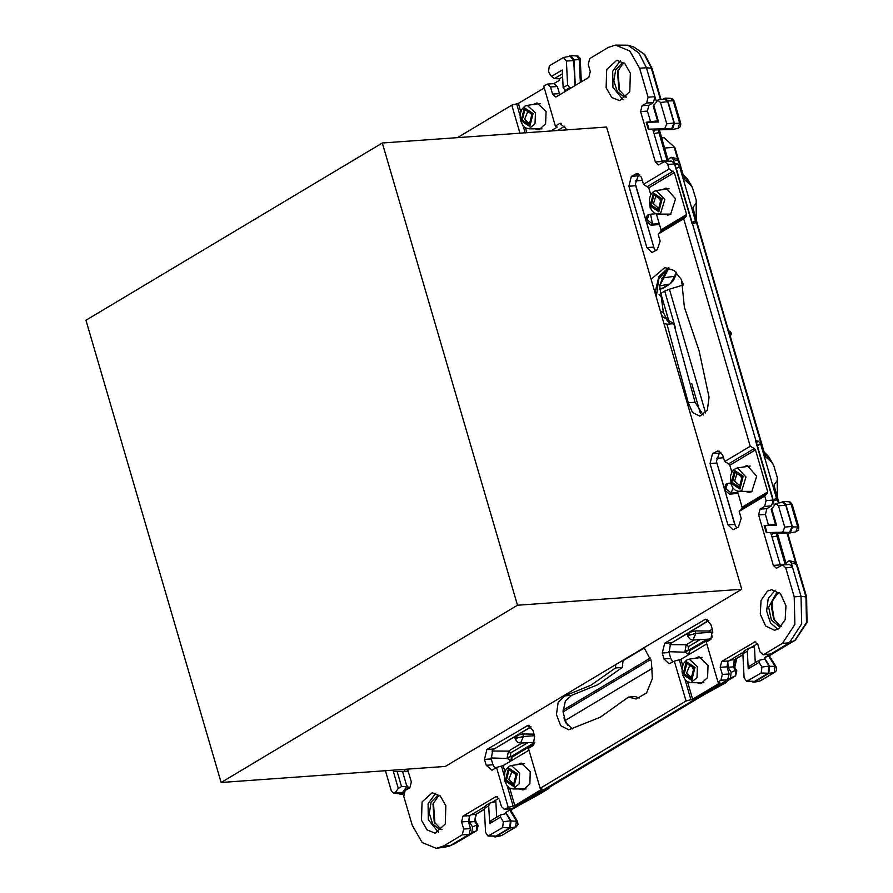 <?xml version="1.0" encoding="UTF-8"?>
<svg xmlns="http://www.w3.org/2000/svg" width="893" height="893" viewBox="0 0 893 893"><rect width="100%" height="100%" fill="white"/><g stroke="black" fill="none" stroke-linecap="round" stroke-linejoin="round"><path stroke-width="1.34" d="M561.329 123.334L559.878 123.323L555.368 126.025L543.692 86.108L547.498 84.076L550.512 86.967L557.31 86.476L559.844 94.714M550.624 131.014L556.953 127.219L555.368 126.025M557.422 130.523L564.845 126.092M519.972 133.202L511.778 105.195L518.342 103.409L520.775 111.714M544.228 87.938L518.342 103.409M533.311 104.448L536.994 102.885L546.036 111.536L545.679 123.759L538.925 129.853L535.052 128.826M642.089 105.754L646.677 103.019L653.475 102.539L648.887 105.274L647.425 111.089L640.627 111.569L642.089 105.754L648.887 105.274M662.617 162.604L652.816 129.507M650.394 121.236L647.425 111.089M641.487 177.261L636.72 173.577L631.396 176.334L628.906 186.213L646.856 247.562L651.979 252.473L657.293 249.716L660.15 241.099L658.085 234.055L683.681 218.752L686.371 216.084L686.628 214.577L674.338 172.55L669.125 168.967L667.797 164.435L664.783 161.555L658.387 164.881L655.373 162.001L640.627 111.569M658.085 234.055L660.775 231.387L661.032 229.881L656.355 213.896M650.763 194.752L648.742 187.854L643.529 184.271L641.397 177.261M628.906 186.213L635.704 185.733L635.347 183.991L638.194 175.854L639.812 174.883M635.704 185.733L654.256 248.667L646.286 221.397L651.064 225.237L659.436 224.433M655.674 250.687L654.256 248.667M722.582 454.604L717.816 450.92L712.502 453.677L710.013 463.556L727.951 524.905L733.075 529.806L738.388 527.06L741.246 518.431L739.192 511.388L764.776 496.084L767.467 493.416L767.723 491.92L755.433 449.893L729.849 465.197L728.744 463.791L754.328 448.487L755.433 449.893M737.462 491.239L742.128 507.224L741.882 508.72L739.192 511.388M731.858 472.096L729.849 465.197M722.504 454.604L724.636 461.603L728.744 463.791M736.77 528.02L734.749 524.425L716.443 461.335L719.3 453.186L720.919 452.226M760.055 509.166L764.642 506.42L771.429 505.94L766.853 508.675L765.39 514.491L758.592 514.971L760.055 509.166L766.853 508.675M780.571 566.006L770.771 532.909M768.36 524.649L765.39 514.491M717.939 681.973L706.263 642.045L710.783 639.343L712.458 629.945L710.739 624.062L705.615 619.162L664.738 643.183L662.249 653.062L663.968 658.945L669.103 663.845L674.349 661.133L686.025 701.05L692.588 699.275L719.524 683.167L719.78 682.654L717.939 681.973L720.841 680.232L722.303 674.427L720.216 667.283L721.678 661.467L754.909 641.844L757.923 644.724L760.01 651.868L763.024 654.748L763.939 654.457L782.525 643.34L794.882 624.386L794.245 596.837L785.762 567.848L782.748 564.956L776.352 568.283L773.338 565.403L758.592 514.971M782.748 564.956L789.546 564.476L792.56 567.356L801.043 596.357L801.68 623.894L789.323 642.86L770.726 653.977L763.024 654.748M720.216 667.283L727.002 666.792L727.75 661.613L743.143 652.203M750.511 647.805L757.487 643.63M727.002 666.792L729.101 673.936L727.628 679.752L511.968 808.723L504.422 809.404L501.408 806.524L499.321 799.38L496.307 796.489L463.076 816.113L469.874 815.633L484.542 806.859M674.349 661.133L680.913 659.358L682.732 665.553M706.798 643.875L680.913 659.358M708.718 620.468L670.531 643.529L669.047 652.582L670.766 658.465L672.797 662.059M529.013 750.198L503.127 765.681L496.564 767.455L492.043 770.157L486.183 765.268L492.981 764.788L491.262 758.905L492.746 749.852L530.922 726.79M486.183 765.268L484.464 759.385L486.953 749.506L527.83 725.484L532.954 730.385L534.673 736.279L532.987 745.677L528.477 748.367L540.153 788.296L542.107 789.077L514.803 805.598L508.229 807.384L496.564 767.455M495.012 768.382L492.981 764.788M491.909 802.45L498.886 798.286M407.565 769.163L411.293 781.911L409.831 787.726L405.255 790.461L403.792 796.277L412.265 825.277L422.11 842.523L436.387 848.35L443.654 846.006L462.239 834.888L463.701 829.072L461.614 821.928L463.076 816.113M461.614 821.928L468.412 821.448L469.874 815.633M468.412 821.448L470.499 828.592L469.026 834.408L471.872 832.7L472.486 826.918L469.484 821.995L469.149 816.269M443.654 846.006L450.44 845.515L469.026 834.408L462.239 834.888M456.368 842.813L448.576 846.497L436.387 848.35M566.24 129.898L565.738 128.212L559.911 123.435M559.398 93.62L552.6 94.111L550.512 86.967M552.6 94.111L555.625 96.991L556.529 96.701L588.855 77.367L590.318 71.552L588.23 64.408L589.693 58.592L608.278 47.485L615.545 45.13L629.822 50.968L639.656 68.214L648.139 97.203L646.677 103.019M615.545 45.13L627.879 45.242L638.941 52.988L646.454 67.723L654.937 96.723L653.475 102.539M778.618 628.895L774.532 630.212L765.591 625.993L760.233 614.138L761.015 600.297L767.556 591.077L771.641 589.76L780.571 593.968L785.929 605.834L785.159 619.675L778.618 628.895M777.881 629.297L770.402 622.812L766.685 611.046L768.203 598.678L775.091 590.195M673.713 323.668L666.915 324.148L688.324 402.776L695.122 402.285L673.713 323.668L661.836 316.144M666.915 324.148L664.001 323.545L651.064 279.308L664.838 267.52L674.103 270.445L681.549 279.777L684.384 307.203L699.141 350.837L709.053 397.162L707.401 410.088L699.844 416.149L692.555 412.622L688.324 402.776M703.182 415.055L695.122 402.285M655.015 292.792L658.844 276.763L668.277 267.766L658.811 278.951L656.266 297.079M421.552 820.22L422.088 801.892L432.223 792.738L440.26 796.02L445.797 805.72L445.25 824.049L435.114 833.202L427.088 829.921L421.552 820.22M438.463 832.276L428.35 819.729L428.127 803.689L435.672 793.174M606.135 87.771L606.671 69.431L616.817 60.289L624.843 63.57L630.38 73.271L629.833 91.599L619.697 100.742L611.672 97.471L606.135 87.771M623.046 99.826L612.933 87.28L612.721 71.239L620.255 60.724M623.135 660.173L622.309 667.428L615.523 667.919L615.724 664.593L644.087 647.637L651.399 661.479L652.337 678.725L646.554 692.979L636.184 698.985L628.471 697.087L600.364 717.146L568.718 729.76L560.737 725.685L556.417 714.567L558.092 702.423L564.867 695.837L571.665 695.357L565.336 701.038L563.048 711.766L565.849 722.683L572.469 728.867M628.471 697.087L635.269 696.596L639.544 698.259M615.523 667.919L591.088 685.165L564.867 695.837M622.309 667.428L597.886 684.674L571.665 695.357M643.529 184.271L669.125 168.967M724.636 461.603L750.22 446.299L754.328 448.487M662.372 189.696L666.044 188.133L675.577 198.849L670.699 214.22L667.975 215.101L664.102 214.086M743.467 467.039L747.151 465.476L756.672 476.192L751.794 491.563L749.071 492.445L745.208 491.418M695.267 658.286L698.951 656.723L707.993 665.374L707.636 677.597L700.871 683.692L697.009 682.676M517.482 764.609L521.166 763.046L530.208 771.697L529.85 783.92L523.086 790.015L519.224 788.999M511.778 105.195L457.495 137.656M508.229 807.384L504.422 809.404M686.025 701.05L540.153 788.296M764.776 496.084L766.105 500.605L764.642 506.42M750.22 446.299L683.681 218.752M651.064 279.308L606.537 127.018L382.271 143.025L85.962 320.23L221.129 782.469L517.438 605.264L382.271 143.025M644.087 647.637L741.703 589.257L664.001 323.545M221.129 782.469L445.395 766.462L615.724 664.593M664.783 161.555L671.581 161.075L674.349 163.274L676.447 169.056L772.735 498.305L773.07 500.85L771.429 505.94M755.567 440.874L772.981 500.381M667.797 164.435L674.595 163.955L691.919 223.205M553.861 83.674L557.31 86.476M676.046 272.075L674.673 276.25L675.655 275.546L673.568 280.335L670.23 283.807L674.673 276.25L662.751 277.902L659.737 285.481M659.67 285.905L669.571 284.074L660.541 289.232M670.23 283.807L663.945 287.881L659.324 288.874M627.958 740.442L628.594 739.839M730.15 335.712L731.334 333.312L730.206 331.526M729.871 334.763L730.597 334.808L729.681 331.214L728.766 331.002M661.568 278.415L662.751 277.902L666.825 269.664M566.307 723.475L564.409 719.412M550.166 786.733L548.648 788.608L546.75 788.787M553.236 784.534L505.806 812.407L537.273 795.406L548.659 788.653L550.322 786.655M728.108 680.332L726.433 682.285L727.962 680.41M734.548 667.116L736.457 658.621M724.536 682.453L726.444 682.33L704.298 694.553L546.661 788.82M773.528 464.918L764.162 452.025L768.583 456.423L773.528 464.918L777.267 477.42L777.301 496.966M696.205 219.622L696.239 202.979L692.946 207.656L694.386 213.405M696.428 220.392L696.16 200.077L692.432 187.575L683.067 174.715M696.16 200.077L696.239 202.979M704.298 694.553L546.404 789.122M729.603 333.837L764.988 454.85L764.564 455.419L692.611 209.353L693.537 210.514L729.704 334.752M692.611 209.353L692.946 207.656M764.564 455.419L765.926 457.227L764.754 454.057M775.481 490.737L774.041 484.999L773.706 486.685L774.678 487.969M683.658 176.714L684.831 179.895L683.458 178.075L678.412 160.807L679.093 161.097L676.514 158.608L678.412 160.807L673.3 159.512L674.394 163.252L677.374 163.921L679.54 166.522L695.413 220.817L695.055 223.116L692.008 223.496M679.093 161.097L683.882 177.473L683.458 178.075M712.86 631.998L711.442 632.847L711.933 637.49L709.355 639.031M777.334 480.322L774.041 484.999M772.144 462.574L765.926 457.227M691.048 185.242L684.831 179.895M771.965 536.983L776.999 535.967L777.089 533.266M776.999 535.967L777.29 533.556M654 133.582L659.034 132.566L659.123 129.865M659.034 132.566L659.324 130.144M485.881 805.564L484.307 808.478L488.75 805.821L490.056 802.974L495.861 801.568L496.675 817.274M491.518 820.466L489.665 823.547L488.75 805.821M503.351 821.75L510.506 820.745L506.186 813.668L500.683 814.874L500.493 817.073L503.351 821.75L502.614 827.644L488.058 836.038L485.546 832.388L484.307 808.478M744.483 650.919L742.909 653.832L747.352 651.176L748.647 648.318L754.462 646.912L755.277 662.617M750.12 665.81L748.267 668.89L747.352 651.176M761.941 667.093L769.107 666.089L764.788 659.012L759.284 660.228L759.095 662.416L761.941 667.093L761.216 672.998L746.66 681.381L744.148 677.742L742.909 653.832M647.001 122.263L658.621 121.961L657.862 121.894L653.285 106.245L657.851 100.139L664.559 98.866L667.797 101.724L674.003 122.977L671.547 129.094L648.307 129.251L649.021 129.195L647.001 122.263L646.242 122.196L657.572 120.89M657.851 100.139L660.53 102.494L666.736 123.747L664.705 128.793L649.021 129.195M408.291 771.619L393.311 771.519L408.179 771.239M402.609 771.764L406.895 786.432L401.515 786.61L398.245 788.407L395.342 792.471L393.701 793.375L391.402 790.997L385.486 770.737M562.623 76.887L559.331 78.852L554.486 78.528L551.439 76.418L548.581 71.741L549.307 65.836L563.505 57.476L566.385 61.092L567.624 85.002L563.182 87.659L565.057 90.472L566.664 90.639M551.439 76.418L562.266 69.944L563.182 87.659M571.632 87.659L569.767 87.648L567.624 85.002M764.966 525.664L776.586 525.363L775.827 525.296L771.251 509.657L775.816 503.54L782.514 502.279L785.751 505.125L791.968 526.379L789.512 532.496L766.272 532.652L766.987 532.596L764.966 525.664L764.207 525.597L775.537 524.291M775.816 503.54L778.484 505.896L784.701 527.149L782.67 532.195L766.987 532.596M478.235 825.523L476.918 825.032L476.806 830.59L478.235 825.512L476.092 822.006L474.775 821.527L476.918 825.032L472.486 826.918M484.341 809.181L475.656 814.371L476.449 814.115L475.109 818.725L476.069 821.973M471.337 814.762L475.656 814.371L474.775 821.527L469.484 821.995M531.067 726.935L516.723 735.508L522.863 733.957L534.036 734.113M553.303 784.757L550.3 785.807M711.442 632.847L709.176 631.038L712.246 629.208M708.852 620.613L689.117 632.411L695.267 630.86L709.176 631.038M689.463 702.579L731.088 678.434L728.085 679.484L730.474 678.044L735.609 675.834L736.837 670.866L735.519 670.375L735.408 675.945L724.346 682.553M736.837 670.866L734.693 667.35L733.376 666.87L735.519 670.375L731.088 672.273L730.474 678.044M742.943 654.524L734.258 659.715L735.051 659.458L733.711 664.068L734.671 667.328M729.938 660.106L734.258 659.715L733.376 666.87L728.085 667.339L731.088 672.273M768.672 655.987L774.979 666.312L769.621 666.278L764.408 657.75L769.197 655.741M776.932 533.266L776.854 536.012L785.059 564.052L785.684 564.052M779.902 564.119L785.271 564.633M735.363 526.01L724.926 490.335L729.704 494.175L738.087 493.371M774.276 504.813L773.104 500.828L776.151 500.448L776.519 498.16L760.646 443.866L758.47 441.254L755.489 440.584M658.967 129.865L658.889 132.611L667.093 160.651L667.718 160.651M661.936 160.707L667.305 161.22M558.929 78.818L559.71 80.102L553.85 83.629M510.506 820.745L509.624 827.9L496.006 836.049L488.058 836.038M769.107 666.089L768.226 673.244L754.607 681.392L746.66 681.381M395.342 792.471L402.497 792.582L406.895 786.432M402.497 792.582L400.522 793.676L393.701 793.375M563.505 57.476L570.203 56.203L573.697 60.59L574.992 85.65M408.469 788.541L407.699 785.929L402.408 793.341L400.868 794.413L398.758 793.598M510.07 810.632L516.388 820.957L515.629 827.063L501.866 835.435L495.057 836.964L493.048 836.261M495.738 836.696L510.137 828.09L511.019 820.935L505.806 812.407M492.746 749.852L515.607 736.178L514.714 737.294L515.596 739.761L518.085 742.619L520.563 743.132L534.762 742.284M688.012 633.081L687.108 634.197L688.001 636.664L688.838 635.381L688.012 633.081L670.531 643.529M728.085 667.339L727.75 661.613M760.468 680.79L774.867 672.172L759.831 681.024L753.659 682.308L751.649 681.605M754.339 682.04L768.739 673.434L769.621 666.278M764.408 657.75L770.726 653.977L763.939 654.457M785.762 567.848L792.56 567.356L791.265 562.925L789.412 560.737L787.414 561.63L785.159 564.789M792.415 526.825L785.851 504.366L792.203 504.489L790.26 502.134L788.742 501.732L791.131 504.199L797.695 526.658L795.864 531.848L798.409 530.018L798.777 526.937L792.415 526.825L790.26 532.898L772.936 533.389L771.53 535.476M781.107 502.536L783.061 501.475L785.851 504.366M716.443 461.335L724.424 488.605L725.897 484.285L727.583 483.537L726.009 487.902L726.389 489.219L731.222 493.014L737.864 492.612M645.773 219.667L647.258 215.347L648.932 214.599L647.369 218.964L645.773 219.667L635.347 183.991M667.194 161.387L669.449 158.228L671.447 157.335L673.3 159.512M680.812 123.535L680.444 126.616L677.899 128.436L679.729 123.245L680.812 123.535L674.237 101.088L673.166 100.797L679.729 123.245L674.449 123.424L672.306 129.496L654.982 129.987L653.564 132.075M674.449 123.424L667.886 100.965L665.095 98.074L663.142 99.134M656.31 101.411L654.937 96.723L648.139 97.203M568.64 56.505L570.906 55.522L573.953 59.943L575.282 85.482M441.99 829.541L439.602 829.418L432.636 824.005L429.287 813.277L431.085 802.182L437.213 795.842L439.557 795.384M626.573 97.091L624.196 96.969L617.23 91.555L613.871 80.828L615.668 69.732L621.796 63.392L624.14 62.934M781.408 626.551L779.02 626.44L771.351 619.842L768.661 607.218L776.62 592.852L778.964 592.405M689.776 654.056L689.363 650.986L688.57 654.77M689.363 650.986L688.269 650.015L684.909 651.767L686.204 644.791L669.705 644.679M689.787 650.606L709.433 639.042M707.312 639.176L685.132 652.191L688.492 654.48L689.742 653.855M689.575 650.93L689.586 652.348M510.785 761.104L511.957 760.177L511.778 757.253L510.707 756.762L534.74 742.384M491.92 751.002L508.407 751.113L507.124 758.09L510.483 756.338L507.347 758.514L510.696 760.803L511.577 757.309M534.181 743.858L511.778 757.253L511.801 758.67M441.265 829.586L434.266 821.984L432.982 803.957L438.82 795.44M780.672 626.607L773.673 619.005L771.418 606.849L772.389 600.978L778.238 592.461M625.848 97.136L618.849 89.534L617.565 71.507L623.414 62.99M741.703 589.257L517.438 605.264M623.013 660.742L644.389 647.961M675.599 328.457L664.693 291.163L669.46 289.232L705.626 412.901M700.38 413.202L691.718 383.577M683.569 284.845L669.46 289.232M563.059 710.158L650.294 657.996M683.391 284.9L682.52 281.942M563.048 711.9L650.796 659.425M659.179 294.489L662.115 298.072M669.248 322.44L660.787 293.507L664.693 291.163M525.162 132.834L523.097 125.79M520.094 115.51L516.734 104.023M525.508 127.9L526.915 132.7M556.953 127.219L556.763 126.549M655.373 162.001L662.171 161.51M635.169 174.079L638.316 173.856M631.396 176.334L638.194 175.854M646.856 247.562L653.643 247.082M716.275 451.423L719.412 451.199M712.502 453.677L719.3 453.186M710.013 463.556L716.811 463.076M727.951 524.905L734.749 524.425M773.338 565.403L780.136 564.912M794.245 596.837L801.043 596.357L806.546 596.982L807.038 622.432L795.283 640.125M782.525 643.34L789.323 642.86L795.06 640.281L769.107 655.808M755.846 642L754.005 642.134M721.678 661.467L728.476 660.976M722.303 674.427L729.101 673.936M704.075 619.664L707.211 619.441M664.738 643.183L671.536 642.692M662.249 653.062L669.047 652.582M663.968 658.945L670.766 658.465M526.29 725.987L529.426 725.763M486.953 749.506L493.751 749.015M484.464 759.385L491.262 758.905M497.245 796.656L495.403 796.79M463.701 829.072L470.499 828.592M639.656 68.214L646.454 67.723L651.968 68.348L661.088 99.525M647.637 186.447L673.233 171.143M660.775 231.387L686.371 216.084M741.882 508.72L767.467 493.416M690.97 699.878L685.054 679.629M682.051 669.348L679.305 659.96M513.185 806.2L507.269 785.952M504.255 775.671L501.509 766.283M648.742 187.854L674.338 172.55M661.032 229.881L686.628 214.577M742.128 507.224L767.723 491.92M687.465 681.739L692.588 699.275M719.524 683.167L719.323 682.486M514.803 805.598L509.669 788.061M504.936 771.876L503.127 765.681M541.738 789.49L541.538 788.809M766.105 500.605L772.903 500.125M505.338 809.114L512.135 808.623M720.841 680.232L727.628 679.752M508.82 779.444L512.281 771.005L513.263 771.284L515.674 774.856L515.306 781.42L513.162 783.407L508.82 779.444M506.454 780.181L509.066 769.833L516.042 774.443L513.442 784.791L506.454 780.181M693.839 668.12L686.851 663.51L684.25 673.858L691.227 678.468L693.839 668.12M690.066 664.682L686.605 673.121L690.959 677.084L693.091 675.097L693.839 670.721L691.662 665.397L690.066 664.682M739.694 485.692L734.615 481.059L736.825 473.848L738.265 473.435L740.051 474.328L742.038 479.452L741.29 483.85L739.147 485.825M739.426 487.21L732.439 482.6L735.051 472.252L742.027 476.873L739.426 487.21M658.32 209.877L660.932 199.53L653.955 194.92L651.343 205.256L658.32 209.877M658.052 208.482L660.184 206.506L660.943 202.108L658.945 196.985L657.17 196.092L655.73 196.505L653.509 203.716L658.599 208.348M524.66 119.271L528.12 110.844L529.091 111.112L531.502 114.684L531.134 121.258L529.002 123.234L524.66 119.271M522.293 120.008L524.894 109.672L531.882 114.282L529.27 124.618L522.293 120.008M517.237 773.729L513.977 786.644L505.271 780.884L508.519 767.98L517.237 773.729M683.056 674.561L686.315 661.657L695.022 667.406L691.762 680.321L683.056 674.561M734.504 470.41L743.222 476.159L739.962 489.063L731.255 483.314L734.504 470.41M658.867 211.73L650.16 205.97L653.408 193.067L662.115 198.815L658.867 211.73M521.099 120.722L524.358 107.819L533.065 113.567L529.817 126.471L521.099 120.722M513.029 789.01L509.568 787.994L507.28 785.963L504.902 781.297L504.288 777.892L504.88 772.077L506.097 769.275L509.021 766.294L511.354 765.48L519.592 772.992L519.19 783.887L513.029 789.01L526.066 788.988M690.814 682.687L696.986 677.564L697.388 666.669L689.139 659.157L686.806 659.972L683.893 662.952L682.665 665.754L682.073 671.569L682.687 674.974L685.065 679.64L687.353 681.672L690.814 682.687L703.851 682.654M735.307 468.635L737.339 467.899L745.956 476.962L741.748 490.648L739.013 491.429L752.051 491.407M669.136 188.736L656.232 190.566L652.872 192.107L650.919 194.484L649.401 198.637L650.015 207.087L652.102 210.971L654.469 213.103L657.918 214.097L660.641 213.315L664.861 199.63L656.232 190.566L654.201 191.292M528.868 128.849L525.397 127.833L523.108 125.801L520.731 121.135L520.117 117.731L520.351 113.4L521.936 109.113L524.85 106.133L527.183 105.318L535.432 112.831L535.03 123.725L528.868 128.849L541.895 128.815M728.777 331.013L729.536 331.191L728.822 331.158M774.32 620.278L771.987 605.767L772.847 599.627L771.999 605.744L774.32 620.278M434.902 823.257L433.429 802.606L434.902 823.257M619.485 90.807L618.012 70.156L619.496 90.807M778.484 503.038L773.706 486.685M510.394 810.509L526.513 800.876M489.665 823.547L500.493 817.073M748.267 668.89L759.095 662.416M658.621 121.961L653.687 105.073M393.311 771.519L398.245 788.407M397.106 771.552L401.515 786.61M404.395 769.386L404.931 771.217M562.456 73.751L554.486 78.528M569.767 87.648L565.057 90.472M776.586 525.363L771.652 508.485M660.44 311.344L663.399 312.472L667.596 321.547M661.077 313.543L662.896 317.461M471.872 832.7L476.806 830.59L455.988 843.048L448.576 846.497M510.137 828.09L516.266 826.829L501.866 835.435M511.019 820.935L517.538 821.448L518.018 824.418L516.266 826.829M516.723 735.508L517.281 737.975L523.443 736.502L534.494 735.676M522.863 733.957L523.443 736.502L520.563 743.132M518.498 805.564L518.308 804.928M688.001 636.664L690.479 639.511L692.957 640.035L695.848 633.394L711.141 632.266M688.838 635.381L695.848 633.394L695.267 630.86M696.283 699.241L696.093 698.605M768.739 673.434L774.231 672.418L774.979 666.312L776.14 666.792L776.709 668.567L776.196 670.833L774.867 672.172M768.996 655.853L794.859 640.381L806.479 622.577L805.877 596.691L796.377 564.22L797.047 564.499L794.48 562.021L796.377 564.22L791.265 562.925M790.26 532.898L795.596 531.871M732.93 487.958L731.222 493.014L729.704 494.175M728.387 483.336L730.876 483.682M757.342 445.841L760.646 443.866M776.519 498.16L772.947 500.292M756.159 442.649L758.47 441.254M651.064 225.237L652.582 224.087L659.224 223.674M646.286 221.397L647.749 220.281L652.582 224.087L650.495 214.197L655.875 213.751M676.247 168.498L679.54 166.522M695.413 220.817L691.852 222.949M675.052 165.305L677.374 163.921M672.306 129.496L677.631 128.469M674.237 101.088L672.775 99.011L670.788 98.33L673.166 100.797L667.886 100.965M660.519 99.636L651.287 68.069L644.233 54.216L633.84 46.949L644.791 54.44L651.968 68.348M576.599 55.779L579.2 59.552L580.216 59.44L579.948 58.201L578.117 56.17L570.906 55.522M580.383 82.424L579.2 59.552L573.953 59.943M488.996 835.792L496.006 836.049M502.614 827.644L509.624 827.9M747.597 681.147L754.607 681.392M761.216 672.998L768.226 673.244M664.705 128.793L671.547 129.094M666.736 123.747L674.003 122.977M660.53 102.494L667.797 101.724M566.385 61.092L573.697 60.59M782.67 532.195L789.512 532.496M778.484 505.896L785.751 505.125M784.701 527.149L791.968 526.379M403.647 793.129L402.408 793.341M510.483 756.338L510.785 752.844L508.407 751.113L521.88 743.054M515.607 736.178L516.444 738.478L515.596 739.761M517.281 737.975L516.444 738.478M688.269 650.015L688.57 646.521L686.204 644.791L694.285 639.957M689.686 634.878L689.117 632.411M724.926 490.335L726.389 489.219M724.424 488.605L726.009 487.902M723.497 457.741L716.465 458.288M647.749 220.281L647.369 218.964M642.402 180.397L635.358 180.944M711.766 636.508L712.525 636.062M688.57 646.521L700.134 639.6M685.132 652.191L668.824 651.667M510.785 752.844L527.741 742.708M491.038 757.99L507.347 758.514M665.017 315.888L668.857 322.25M677.687 159.144L674.248 147.401L664.559 148.059M795.652 562.545L787.012 533.009M565.615 720.149L652.604 668.131M775.972 594.347L779.076 592.494M661.59 137.89L664.225 137.734L674.896 147.546L678.524 159.959M565.671 720.238L645.248 672.529M547.498 84.076L554.296 83.596M750.243 466.079L737.339 467.899L733.979 469.45L732.014 471.828L730.507 475.98L731.11 484.43L733.198 488.315L735.575 490.436L739.013 491.429M659.28 289.466L663.945 287.881M628.08 740.386L628.918 739.65M730.273 336.148L731.088 334.484M511.354 765.48L524.258 763.649M563.929 717.849L567.792 725.518M689.139 659.157L702.043 657.326M736.848 658.387L734.738 667.428M777.524 497.736L777.312 477.655M657.918 214.097L670.944 214.063M683.056 174.682L687.476 179.08L692.321 187.329M527.183 105.318L540.086 103.488M675.655 275.546L676.581 272.611M627.969 740.431L626.763 740.933M724.256 682.62L735.609 675.834M777.356 533.255L786.052 563.528M659.391 129.853L668.087 160.126M779.042 502.926L774.644 487.857M485.412 805.743L490.045 802.963M490.971 820.689L500.683 814.874M744.014 651.086L748.647 648.318M749.573 666.033L759.284 660.217M648.307 129.251L646.242 122.196M766.272 532.652L764.207 525.597M668.946 267.922L659.67 285.916L663.399 312.472M477.007 830.49L454.236 843.963M510.74 810.319L517.538 821.448M692.957 640.035L709.656 639.031M769.342 655.663L776.14 666.792M806.546 596.982L797.047 564.499M798.777 526.937L792.203 504.489M727.583 483.537L730.697 483.013M484.352 809.382L476.449 814.115M742.954 654.736L735.051 659.458M581.376 81.843L580.216 59.44M403.536 793.899L400.868 794.413M500.649 835.904L495.057 836.964M759.251 681.247L753.659 682.308M794.48 562.021L789.412 560.737M788.742 501.732L783.061 501.475M650.495 214.197L648.932 214.599M671.447 157.324L676.514 158.608M670.788 98.33L665.095 98.074M633.84 46.949L627.879 45.242M787.604 532.998L796.489 563.36M645.672 672.396L652.616 668.243M779.154 592.561L775.749 594.604M664.225 137.734L674.896 147.546"/></g></svg>
